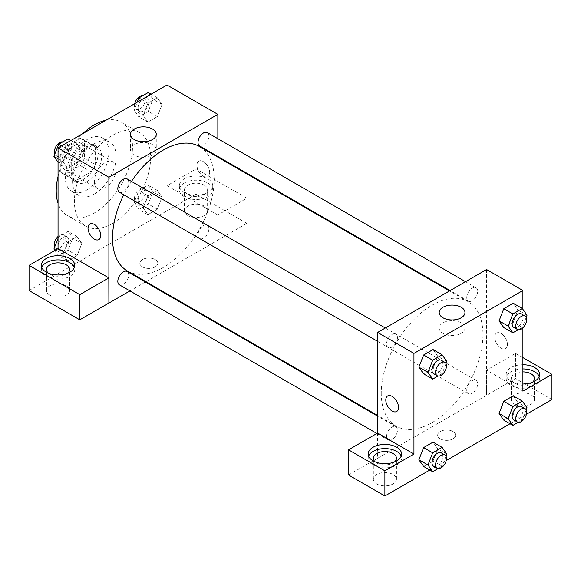 <?xml version="1.0" encoding="UTF-8"?>
<svg xmlns="http://www.w3.org/2000/svg" width="581" height="581" viewBox="0 0 581 581"><rect width="100%" height="100%" fill="white"/><g stroke="black" fill="none" stroke-linecap="round" stroke-linejoin="round"><path stroke-width="0.44" stroke-dasharray="2.9 2.18" d="M94.362 181.468A15.411 8.897 120 0 0 97.55 188.527A15.411 8.897 120 0 0 112.961 179.631A15.411 8.897 120 0 0 112.961 161.838A15.411 8.897 120 0 0 101.087 165.963A15.411 8.897 120 0 0 94.362 181.468M61.673 162.6A15.411 8.897 120 0 0 64.869 169.652A15.411 8.897 120 0 0 80.272 160.755A15.411 8.897 120 0 0 80.272 142.97A15.411 8.897 120 0 0 68.405 147.095A15.411 8.897 120 0 0 61.673 162.6M64.927 147.095L80.214 138.271A19.885 11.482 120 0 1 82.517 139.091A19.885 11.482 120 0 1 84.376 140.667L84.376 158.322A19.885 11.482 120 0 1 80.214 165.527L64.927 174.351A19.885 11.482 120 0 1 62.632 173.53A19.885 11.482 120 0 1 60.765 171.954L60.765 154.299A19.885 11.482 120 0 1 64.927 147.095L75.82 153.384L91.108 144.56L80.214 138.271M80.214 165.527L91.108 171.816L75.82 180.64L64.927 174.351M60.765 171.954L71.666 178.244L71.666 160.588L60.765 154.299M71.666 178.244A19.885 11.482 120 0 0 73.526 179.819A19.885 11.482 120 0 0 75.82 180.64M91.108 171.816A19.885 11.482 120 0 0 95.269 164.612L84.376 158.322M91.108 144.56A19.885 11.482 120 0 1 93.41 145.381A19.885 11.482 120 0 1 95.269 146.957L95.269 164.612M75.82 153.384A19.885 11.482 120 0 0 71.666 160.588M83.468 179.376A20.546 11.86 -60 0 1 73.191 180.393A20.546 11.86 -60 0 1 73.191 156.667A20.546 11.86 -60 0 1 93.737 144.807A20.546 11.86 -60 0 1 96.889 161.271A20.546 11.86 -60 0 1 83.468 179.376M87.099 181.468A20.546 11.86 120 0 0 100.52 163.37A20.546 11.86 120 0 0 97.368 146.906A20.546 11.86 120 0 0 81.536 152.411A20.546 11.86 120 0 0 72.574 173.087A20.546 11.86 120 0 0 76.83 182.492A20.546 11.86 120 0 0 87.099 181.468M95.269 146.957L84.376 140.667M87.099 189.856A30.815 17.793 -60 0 1 71.688 191.381A30.815 17.793 -60 0 1 71.688 155.802A30.815 17.793 -60 0 1 102.503 138.009A30.815 17.793 -60 0 1 107.231 162.702A30.815 17.793 -60 0 1 87.099 189.856M94.362 194.054A30.815 17.793 -60 0 1 78.951 195.579A30.815 17.793 -60 0 1 78.951 159.993A30.815 17.793 -60 0 1 109.773 142.2A30.815 17.793 -60 0 1 114.493 166.9A30.815 17.793 -60 0 1 94.362 194.054M105.989 120.245A53.924 31.134 -60 0 1 121.327 122.192A53.924 31.134 -60 0 1 129.592 165.403A53.924 31.134 -60 0 1 94.362 212.922A53.924 31.134 -60 0 1 67.396 215.595A53.924 31.134 -60 0 1 58.042 203.285M58.042 176.435A53.924 31.134 -60 0 1 82.734 133.666M112.518 223.409A53.924 31.134 120 0 0 147.748 175.883A53.924 31.134 120 0 0 139.484 132.671A53.924 31.134 120 0 0 97.928 147.116A53.924 31.134 120 0 0 74.39 201.389A53.924 31.134 120 0 0 85.56 226.074A53.924 31.134 120 0 0 112.518 223.409M166.994 85.022L166.994 210.823L58.042 273.724L58.042 248.632M81.863 243.374L77.142 255.531L67.708 260.978L62.988 254.267L67.708 242.103L77.142 236.656L81.863 243.374L77.142 255.531L67.708 260.978L62.988 254.267L67.708 242.103L77.142 236.656L81.863 243.374L72.785 238.13L68.064 250.288L58.63 255.734L54.912 250.44M143.18 207.969L147.894 195.812L157.328 190.365L162.048 197.075L157.328 209.233L147.894 214.679L143.18 207.969L147.894 195.812L157.328 190.365L162.048 197.075L157.328 209.233L147.894 214.679L143.18 207.969L134.102 202.725L138.815 190.568L148.249 185.121L152.97 191.832L148.249 203.989L138.815 209.443L134.102 202.725M143.18 115.379L147.894 103.222L157.328 97.768L162.048 104.486L157.328 116.643L147.894 122.09L143.18 115.379L147.894 103.222L157.328 97.768L162.048 104.486L157.328 116.643L147.894 122.09L143.18 115.379L134.102 110.136L137.16 102.249M62.988 161.671L67.708 149.513L77.142 144.066L81.863 150.777L77.142 162.934L67.708 168.388L62.988 161.671L67.708 149.513L77.142 144.066L81.863 150.777L77.142 162.934L67.708 168.388L62.988 161.671L58.042 158.816M203.314 161.554A8.991 5.193 -120 0 0 198.818 161.104A8.991 5.193 -120 0 0 198.818 171.482A8.991 5.193 -120 0 0 207.802 176.675A8.991 5.193 -120 0 0 209.182 169.47A8.991 5.193 -120 0 0 203.314 161.554A8.991 5.193 60 0 1 209.182 169.47A8.991 5.193 60 0 1 207.802 176.675A8.991 5.193 60 0 1 198.811 171.489A8.991 5.193 60 0 1 198.811 161.111A8.991 5.193 60 0 1 203.306 161.554M217.781 214.985L167.052 185.695L196.109 168.926L246.831 198.208L217.781 214.985L217.839 240.178L145.933 281.691M167.052 185.695L166.994 210.823M217.839 138.692L217.839 156.485M217.839 157.153L217.839 240.178M184.242 178.854A16.689 9.637 180 0 1 202.435 176.762A16.689 9.637 180 0 1 212.74 185.666A16.689 9.637 180 0 1 196.051 195.303A16.689 9.637 180 0 1 179.355 185.666A16.689 9.637 180 0 1 184.242 178.854M184.242 183.044A16.689 9.637 0 0 0 179.355 189.856A16.689 9.637 0 0 0 196.051 199.494A16.689 9.637 0 0 0 212.74 189.856A16.689 9.637 0 0 0 202.435 180.952A16.689 9.637 0 0 0 184.242 183.044M204.221 185.143A11.555 6.674 180 0 1 207.606 189.856A11.555 6.674 180 0 1 200.467 196.022A11.555 6.674 180 0 1 187.874 194.577A11.555 6.674 180 0 1 184.489 189.856A11.555 6.674 180 0 1 191.628 183.698A11.555 6.674 180 0 1 204.221 185.143M187.874 215.544A11.555 6.674 180 0 1 184.489 210.823A11.555 6.674 180 0 1 196.051 204.156A11.555 6.674 180 0 1 207.606 210.823A11.555 6.674 180 0 1 200.467 216.989A11.555 6.674 180 0 1 187.874 215.544M246.831 198.208L246.831 223.373L217.781 240.149M196.109 168.926L196.109 194.083L246.831 223.373M167.052 210.859L196.109 194.083M134.284 144.633A12.884 7.437 0 0 0 130.507 149.891A12.884 7.437 0 0 0 143.391 157.328A12.884 7.437 0 0 0 156.267 149.891A12.884 7.437 0 0 0 148.315 143.02A12.884 7.437 0 0 0 134.284 144.633M58.1 248.603L58.042 273.724M98.857 239.575L98.857 239.575A8.991 5.193 -120 0 0 98.857 229.197A8.991 5.193 -120 0 0 89.873 224.005A8.991 5.193 -120 0 0 89.866 224.005L89.873 224.005M41.752 267.434A16.689 9.637 0 0 0 41.353 269.533A16.689 9.637 0 0 0 58.042 279.17A16.689 9.637 0 0 0 74.738 269.533A16.689 9.637 0 0 0 74.339 267.434M67.694 273.201A11.555 6.674 180 0 1 49.872 274.254A11.555 6.674 180 0 1 48.397 273.201M49.872 295.221A11.555 6.674 180 0 1 46.487 290.5A11.555 6.674 180 0 1 58.042 283.826A11.555 6.674 180 0 1 69.604 290.5A11.555 6.674 180 0 1 62.465 296.666A11.555 6.674 180 0 1 49.872 295.221M58.1 273.76L29.05 290.536M155.192 266.911A8.991 5.193 0 0 0 157.821 263.244A8.991 5.193 0 0 0 148.838 258.051A8.991 5.193 0 0 0 139.847 263.244A8.991 5.193 0 0 0 145.395 268.037A8.991 5.193 0 0 0 155.192 266.911A8.991 5.193 180 0 1 145.395 268.037A8.991 5.193 180 0 1 139.847 263.244A8.991 5.193 180 0 1 148.838 258.051A8.991 5.193 180 0 1 157.821 263.244A8.991 5.193 180 0 1 155.192 266.911M145.352 282.025L129.948 290.921M119.417 192.253A7.706 4.445 120 0 0 125.351 190.19A7.706 4.445 120 0 0 128.721 182.434A7.706 4.445 120 0 0 127.123 178.904M208.906 228.732A7.706 4.445 120 0 0 207.308 225.203A7.706 4.445 120 0 0 201.375 227.265A7.706 4.445 120 0 0 198.012 235.022A7.706 4.445 120 0 0 199.603 238.551A7.706 4.445 120 0 0 205.543 236.482A7.706 4.445 120 0 0 208.906 228.732M119.417 284.843A7.706 4.445 120 0 0 125.351 282.78A7.706 4.445 120 0 0 128.721 275.024A7.706 4.445 120 0 0 127.123 271.501M199.603 145.954A7.706 4.445 120 0 0 205.543 143.892A7.706 4.445 120 0 0 208.906 136.136A7.706 4.445 120 0 0 207.308 132.613M127.413 271A71.906 41.512 120 0 0 182.819 251.733A71.906 41.512 120 0 0 214.207 179.376A71.906 41.512 120 0 0 199.312 146.456M131.473 181.417A71.906 41.512 120 0 0 123.768 194.766M381.259 393.243A71.906 41.512 120 0 0 396.155 426.156A71.906 41.512 120 0 0 468.054 384.644A71.906 41.512 120 0 0 468.054 301.612A71.906 41.512 120 0 0 412.648 320.879A71.906 41.512 120 0 0 381.259 393.243M397.462 337.59A7.706 4.445 -60 0 1 394.1 345.346A7.706 4.445 -60 0 1 388.159 347.409A7.706 4.445 -60 0 1 388.159 338.512A7.706 4.445 -60 0 1 395.864 334.068A7.706 4.445 -60 0 1 397.462 337.59M466.754 390.178A7.706 4.445 120 0 0 468.344 393.707A7.706 4.445 120 0 0 476.05 389.255A7.706 4.445 120 0 0 476.05 380.359A7.706 4.445 120 0 0 470.116 382.429A7.706 4.445 120 0 0 466.754 390.178M386.561 436.476A7.706 4.445 120 0 0 388.159 439.999A7.706 4.445 120 0 0 395.864 435.554A7.706 4.445 120 0 0 395.864 426.657A7.706 4.445 120 0 0 389.931 428.72A7.706 4.445 120 0 0 386.561 436.476M466.754 297.588A7.706 4.445 120 0 0 468.344 301.111A7.706 4.445 120 0 0 476.05 296.666A7.706 4.445 120 0 0 476.05 287.769A7.706 4.445 120 0 0 470.116 289.832A7.706 4.445 120 0 0 466.754 297.588M377.628 433.077L377.628 458.235L515.572 378.529L551.95 399.532M486.58 269.533L486.58 395.334M440.275 438.844A8.991 5.193 0 0 0 450.072 439.97A8.991 5.193 0 0 0 455.62 435.176A8.991 5.193 0 0 0 446.629 429.984A8.991 5.193 0 0 0 437.646 435.176A8.991 5.193 0 0 0 440.275 438.844A8.991 5.193 180 0 1 437.646 435.169A8.991 5.193 180 0 1 446.629 429.984A8.991 5.193 180 0 1 455.62 435.169A8.991 5.193 180 0 1 450.072 439.962A8.991 5.193 180 0 1 440.275 438.844M514.722 404.245A11.555 6.674 0 0 0 527.316 405.691A11.555 6.674 0 0 0 534.455 399.532A11.555 6.674 0 0 0 522.9 392.858A11.555 6.674 0 0 0 511.338 399.532A11.555 6.674 0 0 0 514.722 404.245M376.72 483.922A11.555 6.674 0 0 0 389.314 485.367A11.555 6.674 0 0 0 396.453 479.209A11.555 6.674 0 0 0 384.891 472.535A11.555 6.674 0 0 0 373.336 479.209A11.555 6.674 0 0 0 376.72 483.922M429.824 470.044L446.223 460.573M510.009 423.745L526.408 414.275M348.52 474.975L377.628 458.235M532.545 382.233A11.555 6.674 180 0 1 514.722 383.278A11.555 6.674 180 0 1 511.338 378.565A11.555 6.674 180 0 1 522.9 371.891M522.9 368.928A16.689 9.637 0 0 0 511.091 371.746A16.689 9.637 0 0 0 506.204 378.565A16.689 9.637 0 0 0 522.9 388.202A16.689 9.637 0 0 0 539.589 378.565A16.689 9.637 0 0 0 539.19 376.466M522.9 384.005A16.689 9.637 180 0 1 506.204 374.367A16.689 9.637 180 0 1 511.091 367.555A16.689 9.637 180 0 1 522.9 364.73M394.543 461.91A11.555 6.674 180 0 1 376.72 462.955A11.555 6.674 180 0 1 375.246 461.91M368.601 456.143A16.689 9.637 0 0 0 368.201 458.235A16.689 9.637 0 0 0 384.891 467.872A16.689 9.637 0 0 0 401.587 458.235A16.689 9.637 0 0 0 401.188 456.143M377.57 433.041L377.57 458.206M522.9 391.144L486.522 370.141L515.572 353.371L522.9 357.598M515.572 353.371L515.572 378.529M486.522 370.141L486.522 395.305M499.079 413.447L503.807 401.289M527.032 407.797L517.954 402.553L513.234 395.843L517.962 402.539M526.204 409.917L522.312 419.954L513.234 414.711L517.954 402.553L513.219 414.711M513.234 414.711L503.8 420.157L513.234 414.711M527.032 315.2L517.954 309.964L513.234 303.246L517.962 309.949L513.219 322.121M526.204 317.32L522.312 327.364L513.234 322.121L503.8 327.568L513.234 322.121L517.954 309.964M499.079 320.857L503.807 308.7M446.84 361.498L437.762 356.255L433.034 368.412M446.019 363.619L442.126 373.656L433.048 368.412L423.614 373.866L433.048 368.412L437.762 356.255L433.048 349.544L437.776 356.24M418.894 367.148L423.622 354.991M418.894 459.745L423.622 447.588M446.84 454.088L437.762 448.852L433.048 442.134L437.776 448.837M446.019 456.208L442.126 466.252L433.048 461.009L437.762 448.852L433.034 461.009M433.048 461.009L423.614 466.456L433.048 461.009M522.9 309.324L522.9 327.771M461.191 322.854A12.884 7.437 0 0 0 447.152 321.242A12.884 7.437 0 0 0 439.2 328.112A12.884 7.437 0 0 0 452.076 335.549A12.884 7.437 0 0 0 464.96 328.112A12.884 7.437 0 0 0 461.191 322.854M396.649 411.508L396.656 411.508A8.991 5.193 -120 0 0 396.656 401.13A8.991 5.193 -120 0 0 387.665 395.937L387.665 395.937M501.105 333.479A8.991 5.193 -120 0 0 496.61 333.036A8.991 5.193 -120 0 0 496.61 343.415A8.991 5.193 -120 0 0 505.601 348.607A8.991 5.193 -120 0 0 506.981 341.403A8.991 5.193 -120 0 0 501.105 333.479A8.991 5.193 60 0 1 506.973 341.403A8.991 5.193 60 0 1 505.601 348.607A8.991 5.193 60 0 1 496.61 343.415A8.991 5.193 60 0 1 496.61 333.036A8.991 5.193 60 0 1 501.105 333.487M442.126 373.656L438.03 376.023M433.557 373.619A7.706 4.445 120 0 0 441.262 369.167A7.706 4.445 120 0 0 441.262 360.271M522.312 327.364L518.216 329.725M513.742 327.321A7.706 4.445 120 0 0 521.447 322.876A7.706 4.445 120 0 0 521.447 313.98M442.126 466.252L438.03 468.613M433.557 466.209A7.706 4.445 120 0 0 441.262 461.764A7.706 4.445 120 0 0 441.262 452.868M522.312 419.954L518.216 422.322M513.742 419.918A7.706 4.445 120 0 0 521.447 415.466A7.706 4.445 120 0 0 521.447 406.569M68.064 138.823L72.785 145.533L68.064 157.698L58.63 163.145L58.042 162.31M57.897 154.132A7.706 4.445 120 0 0 59.494 157.654A7.706 4.445 120 0 0 67.2 153.21A7.706 4.445 120 0 0 67.2 144.313A7.706 4.445 120 0 0 61.259 146.376A7.706 4.445 120 0 0 57.897 154.132M81.863 150.777L72.785 145.533M77.142 162.934L68.064 157.698M67.708 168.388L58.63 163.145M67.708 149.513L61.499 145.925M77.142 144.066L70.933 140.479M54.737 154.314A7.706 4.445 120 0 0 55.863 155.555A7.706 4.445 120 0 0 63.569 151.111A7.706 4.445 120 0 0 63.569 142.214A7.706 4.445 120 0 0 62.726 141.909M148.249 92.532L152.97 99.242L148.249 111.399L138.815 116.846L134.102 110.136M138.089 107.834A7.706 4.445 120 0 0 139.68 111.363A7.706 4.445 120 0 0 147.385 106.911A7.706 4.445 120 0 0 147.385 98.015A7.706 4.445 120 0 0 141.452 100.077A7.706 4.445 120 0 0 138.089 107.834M162.048 104.486L152.97 99.242M157.328 116.643L148.249 111.399M147.894 122.09L138.815 116.846M147.894 103.222L141.684 99.634M157.328 97.768L151.118 94.187M134.719 103.658A7.706 4.445 120 0 0 134.458 105.735A7.706 4.445 120 0 0 136.048 109.264A7.706 4.445 120 0 0 143.754 104.812A7.706 4.445 120 0 0 143.754 95.923A7.706 4.445 120 0 0 142.911 95.611M58.042 238.37L58.63 236.866L68.064 231.42L72.785 238.13M57.897 246.722A7.706 4.445 120 0 0 59.494 250.251A7.706 4.445 120 0 0 67.2 245.799A7.706 4.445 120 0 0 67.2 236.903A7.706 4.445 120 0 0 61.259 238.965A7.706 4.445 120 0 0 57.897 246.722M77.142 255.531L68.064 250.288M67.708 260.978L58.63 255.734M62.988 254.267L55.638 250.019M67.708 242.103L58.63 236.866M77.142 236.656L68.064 231.42M54.737 246.903A7.706 4.445 120 0 0 55.863 248.152A7.706 4.445 120 0 0 63.569 243.7A7.706 4.445 120 0 0 63.569 234.811A7.706 4.445 120 0 0 58.042 236.46M138.089 200.423A7.706 4.445 120 0 0 139.68 203.953A7.706 4.445 120 0 0 147.385 199.508A7.706 4.445 120 0 0 147.385 190.612A7.706 4.445 120 0 0 141.452 192.674A7.706 4.445 120 0 0 138.089 200.423M162.048 197.075L152.97 191.832M157.328 209.233L148.249 203.989M147.894 214.679L138.815 209.443M147.894 195.812L138.815 190.568M157.328 190.365L148.249 185.121M134.458 198.332A7.706 4.445 120 0 0 136.048 201.854A7.706 4.445 120 0 0 143.754 197.409A7.706 4.445 120 0 0 143.754 188.513A7.706 4.445 120 0 0 137.82 190.575A7.706 4.445 120 0 0 134.458 198.332M64.869 169.652L97.55 188.527M80.272 142.97L112.961 161.838M97.368 146.906L93.737 144.807M76.83 182.492L73.191 180.393M93.41 145.381L82.517 139.091M73.526 179.819L62.632 173.53M109.773 142.2L102.503 138.009M78.951 195.579L71.688 191.381M139.484 132.671L121.327 122.192M85.56 226.074L67.396 215.595M179.355 185.666L179.355 189.856M212.74 185.666L212.74 189.856M207.606 210.823L207.606 189.856M184.489 210.823L184.489 189.856M130.507 134.291L130.507 149.891M156.267 134.291L156.267 149.891M41.353 265.343L41.353 269.533M74.738 265.343L74.738 269.533M69.604 290.5L69.604 269.533M46.487 290.5L46.487 269.533M468.054 301.612L449.534 290.921M396.155 426.156L377.628 415.459M377.628 341.33L388.159 347.409M385.334 327.989L395.864 334.068M476.05 380.359L207.308 225.203M468.344 393.707L199.603 238.551M395.864 426.657L377.628 416.127M388.159 439.999L376.844 433.462M476.05 287.769L465.519 281.691M468.344 301.111L450.115 290.587M534.455 399.532L534.455 378.565M511.338 399.532L511.338 378.565M506.204 374.367L506.204 378.565M539.589 374.367L539.589 378.565M396.453 479.209L396.453 458.235M373.336 479.209L373.336 458.235M368.201 454.044L368.201 458.235M401.587 454.044L401.587 458.235M439.2 312.513L439.2 328.112M464.96 312.513L464.96 328.112M67.2 144.313L63.569 142.214M59.494 157.654L55.863 155.555M147.385 98.015L143.754 95.923M139.68 111.363L136.048 109.264M67.2 236.903L63.569 234.811M59.494 250.251L55.863 248.152M147.385 190.612L143.754 188.513M139.68 203.953L136.048 201.854"/><path stroke-width="0.87" d="M58.042 203.285A53.924 31.134 -60 0 1 58.042 176.435M82.734 133.666A53.924 31.134 -60 0 1 105.989 120.245M58.042 248.632L58.042 147.923L166.994 85.022L217.839 114.377L217.839 138.692M217.839 156.485L217.839 157.153M134.284 129.033A12.884 7.437 180 0 1 148.315 127.421A12.884 7.437 180 0 1 156.267 134.291A12.884 7.437 180 0 1 143.391 141.728A12.884 7.437 180 0 1 130.507 134.291A12.884 7.437 180 0 1 134.284 129.033M129.948 290.921L108.887 303.079L108.887 177.278L58.042 147.923M108.887 177.278L217.839 114.377M89.866 224.005A8.991 5.193 -120 0 0 88.494 231.209A8.991 5.193 -120 0 0 94.362 239.132A8.991 5.193 60 0 1 88.494 231.209A8.991 5.193 60 0 1 89.866 224.012A8.991 5.193 60 0 1 98.857 229.197A8.991 5.193 60 0 1 98.857 239.575A8.991 5.193 60 0 1 94.362 239.132A8.991 5.193 -120 0 0 98.857 239.575M108.829 277.885L58.1 248.603L29.05 265.372L79.779 294.661L108.829 277.885L108.887 303.079M46.24 258.523A16.689 9.637 180 0 1 64.433 256.439A16.689 9.637 180 0 1 74.738 265.343A16.689 9.637 180 0 1 58.042 274.98A16.689 9.637 180 0 1 41.353 265.343A16.689 9.637 180 0 1 46.24 258.523M74.339 267.434A16.689 9.637 0 0 0 62.704 260.281A16.689 9.637 0 0 0 46.24 262.721A16.689 9.637 0 0 0 41.752 267.434M48.397 273.201A11.555 6.674 180 0 1 46.487 269.533A11.555 6.674 180 0 1 53.626 263.367A11.555 6.674 180 0 1 66.219 264.813A11.555 6.674 180 0 1 69.604 269.533A11.555 6.674 180 0 1 67.694 273.201M79.779 294.661L79.779 319.819L108.829 303.05M29.05 265.372L29.05 290.536L79.779 319.819M145.933 281.691L145.352 282.025M385.334 327.989L127.123 178.904A7.706 4.445 120 0 0 119.417 183.356A7.706 4.445 120 0 0 119.417 192.253L377.628 341.33M377.628 416.127L127.123 271.501A7.706 4.445 120 0 0 121.182 273.564A7.706 4.445 120 0 0 117.82 281.32A7.706 4.445 120 0 0 119.417 284.843L376.844 433.462M465.519 281.691L207.308 132.613A7.706 4.445 120 0 0 201.375 134.676A7.706 4.445 120 0 0 198.012 142.432A7.706 4.445 120 0 0 199.603 145.954L450.115 290.587M449.534 290.921L199.312 146.456A71.906 41.512 120 0 0 131.473 181.417M123.768 194.766A71.906 41.512 120 0 0 112.518 238.079A71.906 41.512 120 0 0 127.413 271L377.628 415.459M377.628 433.077L348.52 449.817L384.891 470.821L413.948 454.044L377.628 433.077L377.628 332.434L486.58 269.533L522.9 290.5L522.9 309.324M348.52 449.817L348.52 474.975L384.891 495.978L429.824 470.044M446.223 460.573L510.009 423.745M526.408 414.275L551.95 399.532L551.95 374.367L522.9 391.144L522.9 327.771M522.9 371.891A11.555 6.674 180 0 1 531.07 373.844A11.555 6.674 180 0 1 534.455 378.565A11.555 6.674 180 0 1 532.545 382.233M539.19 376.466A16.689 9.637 0 0 0 522.9 368.928M522.9 364.73A16.689 9.637 180 0 1 539.589 374.367A16.689 9.637 180 0 1 522.9 384.005M375.246 461.91A11.555 6.674 180 0 1 373.336 458.235A11.555 6.674 180 0 1 384.891 451.568A11.555 6.674 180 0 1 396.453 458.235A11.555 6.674 180 0 1 394.543 461.91M401.188 456.143A16.689 9.637 0 0 0 389.553 448.982A16.689 9.637 0 0 0 373.089 451.422A16.689 9.637 0 0 0 368.601 456.143M373.089 447.232A16.689 9.637 180 0 1 391.282 445.14A16.689 9.637 180 0 1 401.587 454.044A16.689 9.637 180 0 1 384.891 463.682A16.689 9.637 180 0 1 368.201 454.044A16.689 9.637 180 0 1 373.089 447.232M384.891 470.821L384.891 495.978M522.9 357.598L551.95 374.367M512.878 406.533L503.8 401.289L513.234 395.843L503.8 401.289L499.079 413.447L503.8 420.157L499.079 413.447L508.157 418.69L512.878 406.533L522.312 401.086L527.032 407.797L526.204 409.917M518.216 329.725L512.878 332.811L503.8 327.568L499.072 320.872L503.8 308.7L513.234 303.246L503.8 308.7L512.878 313.936L522.312 308.489L527.032 315.2L526.204 317.32M438.03 376.023L432.692 379.102L423.614 373.866L418.879 367.163M432.692 379.102L427.972 372.392L432.692 360.235L423.614 354.991L433.048 349.544L423.614 354.991L418.894 367.148L423.614 373.866M438.03 468.613L432.692 471.699L427.972 464.989L432.692 452.824L423.614 447.588L433.048 442.134L423.614 447.588L418.894 459.745L423.614 466.456L418.879 459.76M413.948 454.044L413.948 353.401L522.9 290.5M461.191 307.255A12.884 7.437 180 0 1 464.96 312.513A12.884 7.437 180 0 1 452.076 319.949A12.884 7.437 180 0 1 439.2 312.513A12.884 7.437 180 0 1 447.152 305.642A12.884 7.437 180 0 1 461.191 307.255M413.948 353.401L377.628 332.434M387.665 395.937A8.991 5.193 -120 0 0 386.292 403.141A8.991 5.193 -120 0 0 392.16 411.057A8.991 5.193 60 0 1 386.285 403.141A8.991 5.193 60 0 1 387.665 395.937A8.991 5.193 60 0 1 396.649 401.13A8.991 5.193 60 0 1 396.649 411.508A8.991 5.193 60 0 1 392.16 411.065A8.991 5.193 -120 0 0 396.656 411.508M432.692 360.235L442.126 354.788L446.84 361.498L446.019 363.619M444.893 362.37L441.262 360.271A7.706 4.445 120 0 0 435.322 362.341A7.706 4.445 120 0 0 431.959 370.09A7.706 4.445 120 0 0 433.557 373.619L437.188 375.711A7.706 4.445 120 0 0 444.893 371.266A7.706 4.445 120 0 0 444.893 362.37A7.706 4.445 120 0 0 438.953 364.432A7.706 4.445 120 0 0 435.59 372.189A7.706 4.445 120 0 0 437.188 375.711M427.972 372.392L418.894 367.148M442.126 354.788L433.048 349.544M512.878 332.811L508.157 326.101L512.878 313.936M525.079 316.079L521.447 313.98A7.706 4.445 120 0 0 515.507 316.042A7.706 4.445 120 0 0 512.144 323.799A7.706 4.445 120 0 0 513.742 327.321L517.373 329.42A7.706 4.445 120 0 0 525.079 324.968A7.706 4.445 120 0 0 525.079 316.079A7.706 4.445 120 0 0 519.138 318.141A7.706 4.445 120 0 0 515.775 325.89A7.706 4.445 120 0 0 517.373 329.42M503.8 327.568L499.079 320.857L508.157 326.101M522.312 308.489L513.234 303.246M432.692 452.824L442.126 447.377L446.84 454.088L446.019 456.208M444.893 454.959L441.262 452.868A7.706 4.445 120 0 0 435.322 454.93A7.706 4.445 120 0 0 431.959 462.687A7.706 4.445 120 0 0 433.557 466.209L437.188 468.308A7.706 4.445 120 0 0 444.893 463.856A7.706 4.445 120 0 0 444.893 454.959A7.706 4.445 120 0 0 438.953 457.029A7.706 4.445 120 0 0 435.59 464.778A7.706 4.445 120 0 0 437.188 468.308M432.692 471.699L423.614 466.456M427.972 464.989L418.894 459.745M442.126 447.377L433.048 442.134M518.216 422.322L512.878 425.401L508.157 418.69M525.079 408.668L521.447 406.569A7.706 4.445 120 0 0 515.507 408.632A7.706 4.445 120 0 0 512.144 416.388A7.706 4.445 120 0 0 513.742 419.918L517.373 422.009A7.706 4.445 120 0 0 525.079 417.565A7.706 4.445 120 0 0 525.079 408.668A7.706 4.445 120 0 0 519.138 410.731A7.706 4.445 120 0 0 515.775 418.487A7.706 4.445 120 0 0 517.373 422.009M512.878 425.401L503.8 420.157M522.312 401.086L513.234 395.843M58.042 162.31L53.91 156.434L58.63 144.27L68.064 138.823L70.933 140.479M58.042 158.816L53.91 156.434M61.499 145.925L58.63 144.27M62.726 141.909A7.706 4.445 120 0 0 57.141 144.829A7.706 4.445 120 0 0 54.265 152.033A7.706 4.445 120 0 0 54.737 154.314M137.16 102.249L138.815 97.978L148.249 92.532L151.118 94.187M141.684 99.634L138.815 97.978M142.911 95.611A7.706 4.445 120 0 0 134.719 103.658M54.912 250.44L53.91 249.024L58.042 238.37M55.638 250.019L53.91 249.024M58.042 236.46A7.706 4.445 120 0 0 54.265 244.623A7.706 4.445 120 0 0 54.737 246.903"/></g></svg>
